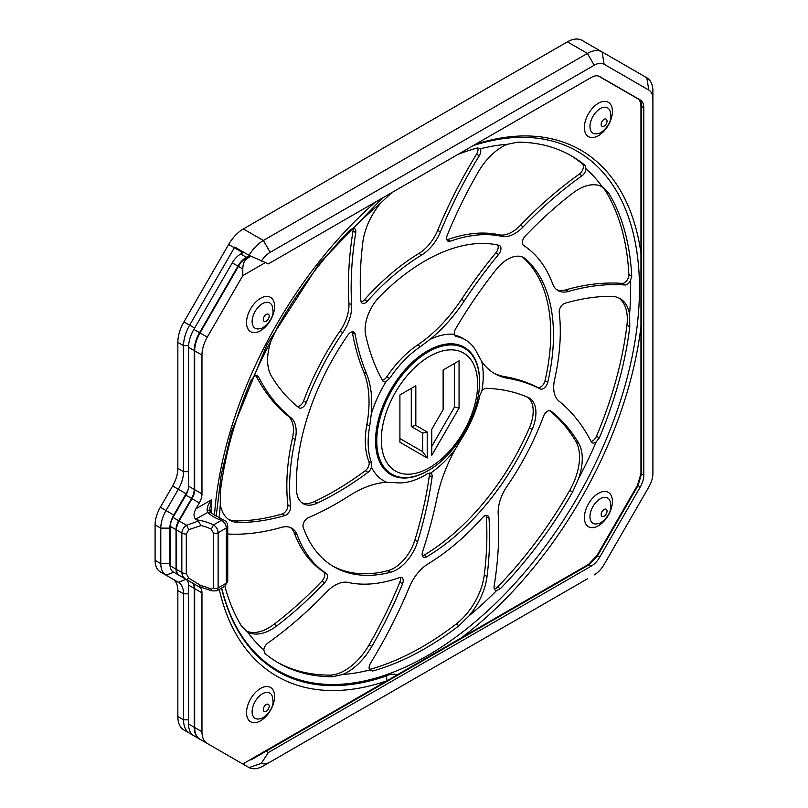 <?xml version="1.0" encoding="UTF-8"?>
<svg xmlns="http://www.w3.org/2000/svg" width="808" height="808" viewBox="0 0 808 808"><rect width="100%" height="100%" fill="white"/><g stroke="black" fill="none" stroke-linecap="round" stroke-linejoin="round"><path stroke-width="1.21" d="M242.501 251.53A22.988 13.271 120 0 0 242.087 252.237L228.634 244.471A29.431 16.988 -60 0 1 243.349 228.937L567.378 41.854A29.431 16.988 -60 0 1 582.093 40.4L602.111 51.954A29.431 16.988 120 0 0 587.406 53.419L263.368 240.491A29.431 16.988 120 0 0 249.066 255.328L268.397 263.863L591.325 77.427A16.816 9.706 -60 0 1 599.728 76.588L640.32 100.02A16.816 9.706 -60 0 1 643.794 107.717L643.794 475.175A16.816 9.706 -60 0 1 640.32 486.901L599.728 557.187A16.816 9.706 -60 0 1 591.325 566.065L268.397 752.5L266.125 751.188L250.955 759.944L250.389 759.621M241.279 253.641L242.087 252.237M187.971 490.163A31.664 18.281 -60 0 1 186.082 493.739L173.781 515.049A18.786 10.847 120 0 0 169.892 528.139L169.892 563.62A18.786 10.847 120 0 0 170.569 568.064M194.637 328.048L189.638 325.159A29.431 16.988 120 0 0 183.537 345.662L183.537 471.67A25.22 14.564 -60 0 1 178.316 489.254L166.014 510.565A25.22 14.564 120 0 0 160.792 528.139L160.792 563.62A25.22 14.564 120 0 0 166.014 575.165L173.781 572.226A18.786 10.847 120 0 0 173.781 572.226L185.891 579.215M249.066 255.328L234.734 247.046A29.431 16.988 120 0 0 234.32 247.753L189.638 325.159L183.941 321.877L228.634 244.471M186.082 493.739L172.629 485.972L160.327 507.283A25.22 14.564 -60 0 0 155.096 524.857L155.096 560.338A25.22 14.564 -60 0 0 160.327 571.882L178.316 582.275A25.22 14.564 -60 0 1 183.537 593.819L183.537 719.827A29.431 16.988 120 0 0 189.638 733.3L183.941 730.018A29.431 16.988 -60 0 1 177.851 716.545L177.851 590.537A25.22 14.564 120 0 0 172.629 578.993L178.316 582.275L186.072 579.326M228.674 755.834A29.431 16.988 -60 0 1 228.634 755.813L189.638 733.3L190.829 732.846M234.32 759.096L228.634 755.813L234.32 759.096A29.431 16.988 120 0 0 234.36 759.126M238.441 761.479A16.816 9.706 -60 0 1 238.411 761.459L249.066 767.6L261.247 763.398L268.397 752.5M585.103 567.034L588.759 564.257M640.956 473.862L641.522 469.246L640.956 468.923M266.125 751.188L589.052 564.752L597.455 555.874L638.037 485.588L641.522 473.862L641.522 100.96M172.629 485.972A25.22 14.564 120 0 0 177.851 468.387L177.851 342.38A29.431 16.988 -60 0 1 183.941 321.877M249.066 767.6A29.431 16.988 120 0 0 263.368 765.913L270.195 761.974A19.776 11.413 120 0 1 261.247 763.398M587.466 578.801A29.431 16.988 120 0 1 587.406 578.841L270.195 761.974M594.223 574.902A19.776 11.413 120 0 0 604.111 564.459L648.804 487.052A19.776 11.413 120 0 0 652.904 473.276L652.904 99.111A19.776 11.413 120 0 0 648.804 90.062L604.111 64.256A19.776 11.413 120 0 0 594.223 65.236L270.195 252.318A19.776 11.413 120 0 0 261.247 261.226M643.794 107.717L641.522 106.403C641.501 102.677 640.34 100.111 638.037 98.707L640.32 100.02L638.037 98.707M652.904 99.111L652.904 91.233A29.431 16.988 120 0 0 646.804 77.76L602.111 51.954L604.111 64.256M249.44 255.5L246.369 257.277A16.816 9.706 120 0 0 237.956 266.145L199.566 332.654A25.745 14.857 120 0 0 194.233 350.591L194.233 489.456A12.867 7.434 120 0 1 191.567 498.425L178.699 520.716A12.867 7.434 120 0 0 176.033 529.684L176.033 569.165A12.867 7.434 120 0 0 178.699 575.064L191.567 582.487A12.867 7.434 120 0 1 194.233 588.386L194.233 727.25A25.745 14.857 120 0 0 199.566 739.027L237.956 761.197A16.816 9.706 120 0 0 237.986 761.217M232.27 757.914L237.956 761.197L232.27 757.914A16.816 9.706 -60 0 0 232.3 757.934M243.713 252.237L240.683 253.985L246.369 257.277M191.567 498.425L185.88 495.142A12.867 7.434 120 0 0 188.547 486.174L188.547 347.309A25.745 14.857 -60 0 1 193.88 329.371L232.27 262.863A16.816 9.706 -60 0 1 240.683 253.985M185.88 495.142L173.013 517.433L178.699 520.716M178.699 575.064L173.013 571.781A12.867 7.434 -60 0 1 170.347 565.883L170.347 526.402A12.867 7.434 -60 0 1 173.013 517.433M194.233 588.386L188.547 585.103A12.867 7.434 120 0 0 185.88 579.205L191.567 582.487L185.88 579.205M188.547 585.103L188.547 723.968L194.233 727.25M199.566 739.027L193.88 735.745A25.745 14.857 -60 0 1 188.547 723.968M238.411 761.459L242.804 763.994L247.733 761.156M200.02 739.29L207.303 743.491L200.02 739.29A25.745 14.857 -60 0 1 194.688 727.513L194.688 588.648A12.867 7.434 120 0 0 192.021 582.75L199.303 586.962A12.867 7.434 -60 0 1 201.97 592.85L201.97 731.715A25.745 14.857 120 0 0 207.303 743.491L242.804 763.994L588.547 564.388L596.95 555.51L637.472 485.335L640.956 473.609L640.956 106.262C640.926 102.495 639.764 99.929 637.472 98.566L598.496 76.063M176.487 569.428L181.84 572.519C182.133 575.781 183.739 578.154 186.638 579.639L179.154 575.326A12.867 7.434 -60 0 1 176.487 569.428L176.487 529.947A12.867 7.434 -60 0 1 179.154 520.978L192.021 498.688A12.867 7.434 120 0 0 194.688 489.719L194.688 350.854A25.745 14.857 -60 0 1 200.02 332.916L238.411 266.408A16.816 9.706 -60 0 1 246.824 257.54L249.924 255.742M246.026 630.957A48.268 27.866 120 0 0 274.195 624.19A308.878 178.336 -60 0 0 321.897 581.174A6.434 3.717 120 0 0 323.493 571.791L326.23 573.367A6.434 3.717 -60 0 1 324.624 582.75A308.878 178.336 -60 0 1 276.922 625.776A48.268 27.866 -60 0 1 247.581 631.947L247.349 631.805M290.425 527.523A32.179 18.574 120 0 1 294.496 533.401A191.446 110.534 120 0 0 323.493 571.791M277.235 662.207A292.799 169.044 120 0 0 329.634 675.114A48.268 27.866 120 0 0 369.094 644.855A308.878 178.336 -60 0 0 399.819 582.215A6.434 3.717 120 0 0 400.223 577.427M369.377 669.458A6.434 3.717 120 0 0 369.771 669.378A292.799 169.044 120 0 0 456.166 624.049A48.268 27.866 120 0 0 484.285 574.983A308.878 178.336 -60 0 0 486.285 516.655A6.434 3.717 120 0 0 486.022 515.403M494.304 588.931A6.434 3.717 120 0 0 497.516 587.042A292.799 169.044 120 0 0 569.721 490.395A48.268 27.866 120 0 0 575.761 441.259L578.498 442.834A48.268 27.866 -60 0 1 578.69 478.265L572.569 492.042A292.799 169.044 -60 0 1 500.354 588.678L496.617 590.547A6.434 3.717 120 0 1 495.365 590.244A6.434 3.717 120 0 1 494.132 586.204A321.756 185.769 120 0 0 498.203 513.959A32.179 18.574 120 0 1 507.091 486.204A191.446 110.534 120 0 0 543.542 416.261A6.434 3.717 -60 0 1 550.743 410.919A6.434 3.717 -60 0 1 551.005 411.1A308.878 178.336 -60 0 1 578.498 442.834M549.642 410.626A308.878 178.336 -60 0 1 575.761 441.259M591.082 441.461A6.434 3.717 120 0 0 596.486 436.249A292.799 169.044 120 0 0 626.937 325.2A48.268 27.866 120 0 0 618.645 297.879M556.712 289.708A32.179 18.574 120 0 0 565.802 289.84L568.529 291.415A32.179 18.574 120 0 1 558.015 290.597A32.179 18.574 120 0 1 552.642 283.83A191.446 110.534 120 0 0 523.635 245.44A6.434 3.717 -60 0 1 525.23 236.057A308.878 178.336 -60 0 1 572.943 193.041A48.268 27.866 -60 0 1 602.283 186.86L602.515 187.002M601.112 186.274A48.268 27.866 120 0 1 605.939 191.577A292.799 169.044 120 0 1 628.887 274.609A6.434 3.717 120 0 1 626.755 280.608A6.434 3.717 120 0 1 622.11 283.406A321.756 185.769 120 0 0 565.802 289.84M446.905 239.804A6.434 3.717 120 0 0 447.602 239.623L450.329 241.198A6.434 3.717 -60 0 1 447.965 241.117A6.434 3.717 -60 0 1 447.319 235.017A308.878 178.336 -60 0 1 478.033 172.377A48.268 27.866 -60 0 1 507.252 144.309L517.615 142.188A292.799 169.044 -60 0 1 571.438 155.904A292.799 169.044 -60 0 1 585.184 165.488L586.063 168.882A6.434 3.717 120 0 1 582.073 175.71A321.756 185.769 120 0 0 523.251 226.796A32.179 18.574 120 0 1 501.869 236.37A191.446 110.534 120 0 0 450.329 241.198M570.014 155.096A292.799 169.044 120 0 1 582.346 163.852A6.434 3.717 120 0 1 583.043 168.751A6.434 3.717 120 0 1 579.336 174.134A321.756 185.769 120 0 0 520.514 225.22A32.179 18.574 120 0 1 499.132 234.795A191.446 110.534 120 0 0 447.602 239.623M361.105 301.828A6.434 3.717 120 0 0 364.59 299.637L367.327 301.212A6.434 3.717 -60 0 1 362.166 303.141A6.434 3.717 -60 0 1 360.853 300.576A308.878 178.336 -60 0 1 362.843 242.249A48.268 27.866 -60 0 1 380.77 203.01L391.082 193.253A292.799 169.044 -60 0 1 392.234 192.365M477.791 147.854A6.434 3.717 120 0 1 476.548 154.136A321.756 185.769 120 0 0 437.684 230.351A32.179 18.574 120 0 1 418.968 253.429A191.446 110.534 120 0 0 364.59 299.637M297.485 406.606A6.434 3.717 120 0 0 303.596 400.97L306.323 402.546A6.434 3.717 -60 0 1 299.122 407.889A6.434 3.717 -60 0 1 298.859 407.707A308.878 178.336 -60 0 1 271.367 375.973A48.268 27.866 -60 0 1 271.165 340.542L277.528 326.907A292.799 169.044 -60 0 1 349.733 230.26L353.248 228.26A6.434 3.717 120 0 1 354.49 228.563A6.434 3.717 120 0 1 355.732 232.603A321.756 185.769 120 0 0 351.662 304.848A32.179 18.574 120 0 1 342.774 332.603A191.446 110.534 120 0 0 306.323 402.546M352.823 228.3A6.434 3.717 120 0 1 353.005 231.027A321.756 185.769 120 0 0 348.935 303.273A32.179 18.574 120 0 1 340.037 331.027A191.446 110.534 120 0 0 303.596 400.97M228.492 519.352A48.268 27.866 120 0 0 235.815 520.887A308.878 178.336 -60 0 0 282.295 513.918A6.434 3.717 120 0 0 287.89 504.919L290.627 506.495A6.434 3.717 -60 0 1 285.022 515.494A308.878 178.336 -60 0 1 238.552 522.463A48.268 27.866 -60 0 1 229.815 520.2A48.268 27.866 -60 0 1 220.291 504.384L220.311 492.092A292.799 169.044 -60 0 1 250.763 381.043L253.662 376.912A6.434 3.717 120 0 1 257.691 376.033A6.434 3.717 120 0 1 258.621 377.033A321.756 185.769 120 0 0 290.9 417.706A32.179 18.574 120 0 1 295.223 439.552A191.446 110.534 120 0 0 290.627 506.495M256.045 375.771A321.756 185.769 120 0 0 288.173 416.13A32.179 18.574 120 0 1 292.496 437.966A191.446 110.534 120 0 0 287.89 504.919M382.376 380.214A6.434 3.717 120 0 0 386.79 376.851A80.467 46.46 120 0 1 417.665 344.955A112.615 65.014 120 0 0 461.55 299.314A321.756 185.769 120 0 1 495.839 252.914A6.434 3.717 120 0 0 497.829 245.066M301.849 502.768A32.179 18.574 120 0 0 314.433 501.576A308.878 178.336 -60 0 0 365.287 470.731A6.434 3.717 120 0 0 368.902 461.6A80.467 46.46 120 0 1 366.862 424.523A112.615 65.014 120 0 0 363.691 371.882A321.756 185.769 120 0 1 352.379 332.532A6.434 3.717 120 0 0 352.187 331.836M332.684 566.034A181.79 104.959 120 0 0 387.891 570.68A32.179 18.574 120 0 0 414.868 540.158A308.878 178.336 -60 0 0 429.361 475.478A6.434 3.717 120 0 0 429.169 472.953M422.402 555.813A6.434 3.717 120 0 0 424.018 555.197A181.79 104.959 120 0 0 529.412 427.816A32.179 18.574 120 0 0 527.816 397.284M424.018 555.197L426.745 556.773A181.79 104.959 120 0 0 532.149 429.391A32.179 18.574 120 0 0 529.26 397.99A32.179 18.574 120 0 0 528.169 397.435A308.878 178.336 -60 0 0 486.264 388.315A6.434 3.717 -60 0 0 481.881 390.941A82.446 47.601 120 0 0 483.224 375.75A82.446 47.601 120 0 0 481.73 361.459L477.579 353.914A80.467 46.46 120 0 0 471.69 344.925A80.467 46.46 120 0 0 465.277 339.784L462.429 338.148A80.467 46.46 120 0 0 454.682 335.138M493.345 372.821A112.615 65.014 120 0 0 505.03 376.71L507.757 378.285A112.615 65.014 120 0 1 494.698 373.639A112.615 65.014 120 0 1 481.73 361.459M522.372 256.984A32.179 18.574 120 0 1 522.776 257.318A181.79 104.959 120 0 1 545.006 380.79A6.434 3.717 120 0 1 537.532 387.375A321.756 185.769 120 0 0 505.03 376.71M179.154 575.326L196.819 585.527M199.303 586.962L195.889 584.992M176.487 529.947L181.84 533.038C182.133 529.664 183.739 527.089 186.638 525.301L198.223 521.099L196.819 519.847A42.026 24.26 180 0 1 213.494 524.907L211.272 529.19L213.312 532.745L213.312 587.911L211.272 589.295L211.979 590.86L216.807 590.85L224.887 586.184A292.799 169.044 120 0 0 241.299 625.725L247.581 631.947A290.789 167.892 120 0 0 263.802 649.925L264.903 653.45A292.799 169.044 -60 0 0 278.649 663.035A292.799 169.044 -60 0 0 332.472 676.75L342.612 674.498A290.789 167.892 120 0 0 369.65 670.004L372.619 671.014A292.799 169.044 -60 0 0 431.058 644.966A292.799 169.044 -60 0 0 459.005 625.695L469.084 615.797A290.789 167.892 120 0 0 496.617 590.547M213.312 532.745A3.414 1.97 0 0 0 218.13 532.735C217.948 529.442 216.403 526.826 213.494 524.907L221.442 520.322C224.452 522.2 226.088 524.766 226.321 528.008L227.735 526.038C227.472 522.887 225.876 520.776 222.958 519.675L221.442 520.322A37.006 21.361 180 0 1 207.787 512.444L207.09 510.494C207.121 506.707 208.636 503.121 211.625 499.718L195.889 508.798C193.506 513.484 193.435 516.938 195.657 519.18L196.819 519.847M195.889 508.798L199.303 502.889L192.021 498.688M265.206 262.681L242.804 275.619L207.303 337.118A25.745 14.857 120 0 0 201.97 355.055L201.97 493.92A12.867 7.434 -60 0 1 199.303 502.889M242.804 275.619L242.804 268.953C242.885 263.661 244.521 260.035 247.733 258.065L250.914 256.227M584.861 566.509L588.547 564.388M294.496 533.401L297.223 534.977A191.446 110.534 120 0 0 326.23 573.367M297.223 534.977A32.179 18.574 120 0 0 291.85 528.21A32.179 18.574 120 0 0 281.336 527.392A321.756 185.769 120 0 1 227.735 534.007M263.802 649.925A6.434 3.717 120 0 1 267.791 643.097A321.756 185.769 120 0 0 326.614 592.011A32.179 18.574 120 0 1 347.995 582.437A191.446 110.534 120 0 0 399.536 577.609A6.434 3.717 -60 0 1 401.899 577.69A6.434 3.717 -60 0 1 402.546 583.79A308.878 178.336 -60 0 1 371.832 646.43A48.268 27.866 -60 0 1 342.612 674.498M369.65 670.004A6.434 3.717 120 0 1 370.579 663.105A321.756 185.769 120 0 0 409.454 586.881A32.179 18.574 120 0 1 428.159 563.812A191.446 110.534 120 0 0 482.538 517.595A6.434 3.717 -60 0 1 487.689 515.666A6.434 3.717 -60 0 1 489.012 518.231A308.878 178.336 -60 0 1 487.022 576.558A48.268 27.866 -60 0 1 469.084 615.797M559.237 312.312A6.434 3.717 -60 0 1 564.842 303.323A308.878 178.336 -60 0 1 611.313 296.344A48.268 27.866 -60 0 1 620.049 298.606A48.268 27.866 -60 0 1 629.573 314.423L629.775 326.846A292.799 169.044 -60 0 1 599.334 437.896L596.203 441.895A6.434 3.717 120 0 1 592.163 442.774A6.434 3.717 120 0 1 591.244 441.774A321.756 185.769 120 0 0 558.964 401.101A32.179 18.574 120 0 1 554.641 379.265A191.446 110.534 120 0 0 559.237 312.312M622.11 283.406L624.837 284.982A321.756 185.769 120 0 0 568.529 291.415M624.837 284.982A6.434 3.717 120 0 0 630.371 280.841L631.735 276.245A292.799 169.044 -60 0 0 610.636 196.364A292.799 169.044 -60 0 0 608.788 193.213L602.283 186.86A290.789 167.892 120 0 0 586.063 168.882M418.968 253.429L421.705 255.005A191.446 110.534 120 0 0 367.327 301.212M421.705 255.005A32.179 18.574 120 0 0 440.411 231.926A321.756 185.769 120 0 1 479.285 155.712A6.434 3.717 120 0 0 480.215 148.803L477.478 147.925A292.799 169.044 -60 0 0 457.853 154.48M499.011 245.329A6.434 3.717 -60 0 1 499.607 245.561A6.434 3.717 -60 0 1 498.566 254.49A321.756 185.769 120 0 0 464.277 300.889A112.615 65.014 120 0 1 429.997 339.421L420.503 346.592A80.467 46.46 120 0 0 389.628 378.487L386.194 381.457A6.434 3.717 -60 0 1 383.467 381.527A6.434 3.717 -60 0 1 382.598 380.629A308.878 178.336 -60 0 1 365.66 335.017A32.179 18.574 120 0 1 379.871 296.405A181.79 104.959 120 0 1 499.011 245.329M347.915 335.037A6.434 3.717 -60 0 1 353.854 332.098A6.434 3.717 -60 0 1 355.106 334.108A321.756 185.769 120 0 0 366.428 373.458A112.615 65.014 120 0 1 371.266 414.1L369.7 426.159A80.467 46.46 120 0 0 371.751 463.236L371.529 467.226A6.434 3.717 -60 0 1 368.014 472.306A308.878 178.336 -60 0 1 317.16 503.152A32.179 18.574 120 0 1 303.151 503.657A32.179 18.574 120 0 1 296.506 490.072A181.79 104.959 120 0 1 347.915 335.037M430.654 473.084A6.434 3.717 -60 0 1 430.826 473.175A6.434 3.717 -60 0 1 432.088 477.063A308.878 178.336 -60 0 1 417.595 541.734A32.179 18.574 120 0 1 390.618 572.256A181.79 104.959 120 0 1 334.037 566.842A181.79 104.959 120 0 1 303.252 527.513A6.434 3.717 -60 0 1 308.141 517.787A321.756 185.769 120 0 0 349.42 495.698A112.615 65.014 120 0 1 386.689 482.295L395.375 482.659A80.467 46.46 120 0 0 418.392 478.558A80.467 46.46 120 0 0 427.513 473.68L430.654 473.084A82.446 47.601 120 0 0 454.965 449.763A112.615 65.014 120 0 0 436.774 498.688A321.756 185.769 120 0 1 422.574 551.682A6.434 3.717 -60 0 0 423.473 557.126A6.434 3.717 -60 0 0 426.745 556.773M481.881 390.941L479.871 395.385A80.467 46.46 120 0 1 462.045 438.007L454.965 449.763M455.732 336.29L454.399 334.31A6.434 3.717 -60 0 1 455.682 328.715A308.878 178.336 -60 0 1 496.072 269.68A32.179 18.574 120 0 1 523.796 257.671A32.179 18.574 120 0 1 525.503 258.903A181.79 104.959 120 0 1 547.733 382.366A6.434 3.717 -60 0 1 540.269 388.951A321.756 185.769 120 0 0 507.757 378.285M465.277 339.784A80.467 46.46 120 0 0 456.449 336.552L455.116 335.785M186.638 579.639L188.789 578.195L201.03 585.638L198.223 586.335L211.979 590.86M179.154 520.978L186.638 525.301L188.789 529.624L186.294 534.108A6.343 3.666 0 0 1 181.84 533.038L181.84 572.519A6.343 3.666 0 0 0 186.294 573.599L188.789 578.195M188.789 529.624L201.03 525.533L198.223 521.099M222.958 519.685L211.211 512.979A4.828 3.414 -44.9 0 0 207.787 512.444L195.657 519.18M640.956 102.495L640.956 106.262M461.358 637.815A302.445 174.619 120 0 0 640.956 326.745M640.956 253.126A302.445 174.619 120 0 0 568.984 144.309A302.445 174.619 120 0 0 475.478 144.309M219.261 589.436A305.111 176.154 120 0 0 386.749 680.891A6.434 4.373 -109 0 0 386.052 676.114C389.163 674.276 393.011 673.771 397.607 674.63M211.211 512.979L209.737 508.848L211.625 499.718L211.625 513.383M227.735 526.038L227.735 581.205A4.828 2.788 180 0 1 227.735 581.215L224.887 586.184L226.321 583.174L226.321 528.008L218.13 532.735L218.13 587.911L216.807 590.85M210.252 512.322C210.423 510.848 209.373 510.242 207.09 510.494M431.755 429.371L431.755 455.379L459.055 408.091L459.055 360.802L443.127 369.993L443.127 409.666L431.755 429.371L431.755 446.41L454.51 407L454.51 363.428L443.127 369.993M427.21 431.997L415.827 425.432L415.827 385.759L399.909 394.95L399.909 442.239L427.21 458.005L427.21 431.997L422.655 433.088L411.282 426.523L415.827 425.432M454.51 363.428L459.055 360.802M454.51 407L459.055 408.091M399.909 438.532L422.655 451.662L422.655 433.088M422.655 451.662L427.21 458.005M411.282 426.523L411.282 388.385L399.909 394.95M411.282 388.385L415.827 385.759M188.597 345.662L183.537 345.662L177.851 342.38M177.851 468.387L183.537 471.67L188.547 471.67M160.327 507.283L173.781 515.049M169.892 528.139L160.792 528.139L155.096 524.857M155.096 560.338L160.792 563.62L169.892 563.62M188.547 593.819L183.537 593.819L177.851 590.537M177.851 716.545L183.537 719.827L188.547 719.827M584.487 566.731L585.053 567.065M270.195 252.318L263.368 240.491L243.349 228.937M172.629 578.993L178.316 582.275M589.052 564.752L591.325 566.065M596.344 556.52L597.455 555.874L599.728 557.187M638.037 484.305L638.037 485.588L640.32 486.901M567.378 41.854L587.406 53.419L594.223 65.236M648.804 90.062L646.804 77.76M641.522 473.862L643.794 475.175M232.27 262.863L237.956 266.145M193.88 329.371L199.566 332.654M188.547 347.309L194.233 350.591M194.233 489.456L188.547 486.174M170.347 526.402L176.033 529.684M170.347 565.883L176.033 569.165M194.688 727.513L201.97 731.715M194.688 588.648L201.97 592.85M201.97 493.92L194.688 489.719M194.688 350.854L201.97 355.055M200.02 332.916L207.303 337.118M238.411 266.408L242.804 268.953M246.824 257.54L247.733 258.065M321.897 581.174L324.624 582.75M274.195 624.19L276.922 625.776M399.819 582.215L402.546 583.79M329.634 675.114L332.472 676.75M369.094 644.855L371.832 646.43M486.285 516.655L489.012 518.231M369.771 669.378L372.619 671.014M456.166 624.049L459.005 625.695M484.285 574.983L487.022 576.558M550.46 410.787L551.005 411.1M497.516 587.042L500.354 588.678M569.721 490.395L572.569 492.042M596.486 436.249L599.334 437.896M626.937 325.2L629.775 326.846M628.887 274.609L631.735 276.245M605.939 191.577L608.788 193.213M499.132 234.795L501.869 236.37M520.514 225.22L523.251 226.796M579.336 174.134L582.073 175.71M582.346 163.852L585.184 165.488M437.684 230.351L440.411 231.926M476.548 154.136L479.285 155.712M340.037 331.027L342.774 332.603M348.935 303.273L351.662 304.848M353.005 231.027L355.732 232.603M282.295 513.918L285.022 515.494M292.496 437.966L295.223 439.552M288.173 416.13L290.9 417.706M256.368 375.73L258.621 377.033M235.815 520.887L238.552 522.463M495.839 252.914L498.566 254.49M386.79 376.851L389.628 378.487M417.665 344.955L420.503 346.592M461.55 299.314L464.277 300.889M352.379 332.532L355.106 334.108M314.433 501.576L317.16 503.152M365.287 470.731L368.014 472.306M368.902 461.6L371.751 463.236M366.862 424.523L369.7 426.159M363.691 371.882L366.428 373.458M429.361 475.478L432.088 477.063M387.891 570.68L390.618 572.256M414.868 540.158L417.595 541.734M529.412 427.816L532.149 429.391M537.532 387.375L540.269 388.951M545.006 380.79L547.733 382.366M522.776 257.318L525.503 258.903M375.397 202.091A305.111 176.154 120 0 0 214.463 515.635M246.531 322.604A19.836 11.453 120 0 0 260.56 330.704A19.836 11.453 120 0 0 274.589 306.404A19.836 11.453 120 0 0 260.56 298.304A19.836 11.453 120 0 0 246.531 322.604M246.531 712.707A19.836 11.453 120 0 0 260.56 720.807A19.836 11.453 120 0 0 274.589 696.516A19.836 11.453 120 0 0 260.56 688.416A19.836 11.453 120 0 0 246.531 712.707M201.03 585.638A38.612 22.291 180 0 1 211.272 589.295M186.294 534.108L186.294 573.599M201.03 525.533A38.612 22.291 180 0 1 211.272 529.19M629.573 314.423A290.789 167.892 120 0 0 630.553 290.688A290.789 167.892 120 0 0 630.371 280.841M507.252 144.309A290.789 167.892 120 0 0 480.215 148.803M380.77 203.01A290.789 167.892 120 0 0 353.248 228.26M271.165 340.542A290.789 167.892 120 0 0 253.662 376.912M220.291 504.384A290.789 167.892 120 0 0 219.483 518.352M578.69 478.265A290.789 167.892 120 0 0 596.203 441.895M371.529 467.226A82.446 47.601 120 0 0 386.689 482.295M386.194 381.457A82.446 47.601 120 0 0 374.902 403.727A82.446 47.601 120 0 0 371.266 414.1M454.399 334.31A82.446 47.601 120 0 0 429.997 339.421M221.715 588.012A299.707 173.033 120 0 0 289.304 676.205A299.707 173.033 120 0 0 433.704 651.965A299.707 173.033 120 0 0 639.471 288.557A299.707 173.033 120 0 0 617.514 192.779A299.707 173.033 120 0 0 565.782 145.622A299.707 173.033 120 0 0 473.326 145.551M479.538 381.245A73.528 42.45 120 0 0 479.538 380.891A73.528 42.45 120 0 0 470.165 351.935A73.528 42.45 120 0 0 392.991 385.992A73.528 42.45 120 0 0 382.931 405.848A73.528 42.45 120 0 0 421.463 474.044A73.528 42.45 120 0 0 427.543 470.943A73.528 42.45 120 0 0 427.846 470.771M584.376 517.655A19.836 11.453 120 0 0 598.405 525.755A19.836 11.453 120 0 0 612.424 501.465A19.836 11.453 120 0 0 598.405 493.365A19.836 11.453 120 0 0 584.376 517.655M221.554 588.113A300.566 173.528 120 0 0 289.517 677.316A300.566 173.528 120 0 0 386.052 676.114M272.458 306.838A14.615 8.434 120 0 0 261.156 304.515A14.615 8.434 120 0 0 252.126 321.564A14.615 8.434 120 0 0 259.873 328.644C263.56 329.088 274.094 318.837 272.963 310.838L272.458 306.838M272.458 696.95A14.615 8.434 120 0 0 261.156 694.617A14.615 8.434 120 0 0 252.126 711.666A14.615 8.434 120 0 0 259.873 718.746C263.56 719.191 274.094 708.949 272.963 700.94L272.458 696.95M213.312 587.911A3.414 1.97 180 0 0 218.13 587.911L226.321 583.174A4.828 2.788 180 0 0 227.735 581.215M584.376 127.553A19.836 11.453 120 0 0 598.405 135.653A19.836 11.453 120 0 0 612.424 111.353A19.836 11.453 120 0 0 598.405 103.252A19.836 11.453 120 0 0 584.376 127.553M479.538 380.891L479.538 381.598A72.669 41.955 120 0 0 449.197 344.976A72.669 41.955 120 0 0 394.001 386.638A72.669 41.955 120 0 0 376.76 440.926A72.669 41.955 120 0 0 428.149 470.599L427.543 470.943M610.303 501.899A14.615 8.434 120 0 0 598.991 499.576A14.615 8.434 120 0 0 589.971 516.615A14.615 8.434 120 0 0 597.718 523.695C601.405 524.15 611.939 513.898 610.798 505.889L610.303 501.899M266.246 321.18A4.161 2.404 120 0 0 269.185 316.09A4.161 2.404 120 0 0 266.246 314.393A4.161 2.404 120 0 0 263.307 319.483A4.161 2.404 120 0 0 266.246 321.18M266.246 711.282A4.161 2.404 120 0 0 269.185 706.192A4.161 2.404 120 0 0 266.246 704.495A4.161 2.404 120 0 0 263.307 709.586A4.161 2.404 120 0 0 266.246 711.282M610.303 111.787A14.615 8.434 120 0 0 598.991 109.464A14.615 8.434 120 0 0 589.971 126.513A14.615 8.434 120 0 0 597.718 133.593C601.405 134.037 611.939 123.796 610.798 115.786L610.303 111.787M381.315 439.845A68.124 39.329 120 0 0 429.482 467.65A68.124 39.329 120 0 0 477.649 384.224A68.124 39.329 120 0 0 429.482 356.409A68.124 39.329 120 0 0 381.315 439.845M604.091 516.241A4.161 2.404 120 0 0 607.03 511.151A4.161 2.404 120 0 0 604.091 509.454A4.161 2.404 120 0 0 601.152 514.544A4.161 2.404 120 0 0 604.091 516.241M604.091 126.129A4.161 2.404 120 0 0 607.03 121.038A4.161 2.404 120 0 0 604.091 119.342A4.161 2.404 120 0 0 601.152 124.432A4.161 2.404 120 0 0 604.091 126.129M582.093 40.4L602.111 51.954M216.13 516.676L221.21 474.942L231.623 431.502L267.236 344.046L319.301 263.448L382.426 198.031M479.538 381.598C480.083 413.464 456.035 455.126 428.149 470.599"/></g></svg>
